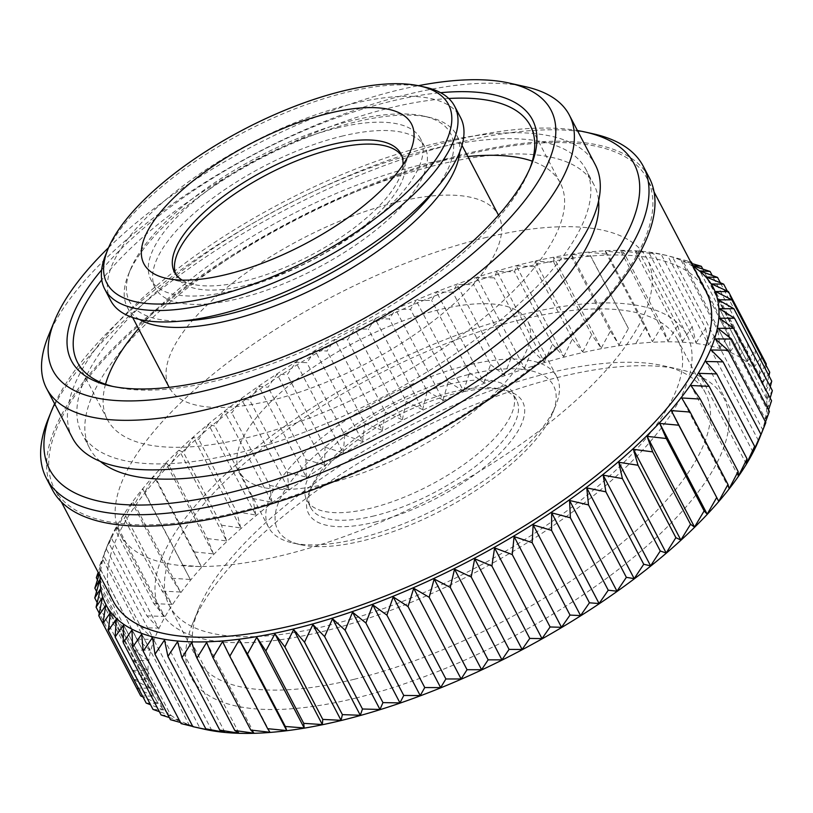 <?xml version="1.0" encoding="UTF-8"?>
<svg xmlns="http://www.w3.org/2000/svg" width="813" height="813" viewBox="0 0 813 813"><rect width="100%" height="100%" fill="white"/><g stroke="black" fill="none" stroke-linecap="round" stroke-linejoin="round"><path stroke-width="0.61" stroke-dasharray="4.07 3.05" d="M705.958 291.196A334.438 126.32 -27.6 0 0 522.8 267.65A334.438 126.32 -27.6 0 0 217.091 421.388A334.438 126.32 -27.6 0 0 113.2 601.081M464.02 155.212A334.438 126.32 152.4 0 1 647.178 178.758A334.438 126.32 152.4 0 1 409.315 445.646A334.438 126.32 152.4 0 1 54.41 488.643A334.438 126.32 152.4 0 1 158.311 308.95A334.438 126.32 152.4 0 1 464.02 155.212M692.971 266.359A342.568 129.389 -27.6 0 0 662.3 254.459A342.568 129.389 -27.6 0 0 349.631 331.47A342.568 129.389 -27.6 0 0 107.946 544.263A342.568 129.389 -27.6 0 0 100.212 576.254M52.357 489.721A336.765 127.204 152.4 0 1 156.97 308.777A336.765 127.204 152.4 0 1 464.802 153.972A336.765 127.204 152.4 0 1 649.231 177.681M692.656 265.749L691.934 265.516L692.554 265.566M691.426 263.392L682.859 260.932L691.365 261.999L666.365 255.363L648.632 252.111L654.313 254.184L635.065 250.851L639.79 253.331L620.512 250.455L624.282 253.361L605.045 250.912L607.85 254.276L588.714 252.223L590.584 256.065L571.6 254.388L572.535 258.737L553.785 257.386L553.805 262.264L535.34 261.217L534.466 266.644L516.336 265.861L514.599 271.837L496.875 271.288L494.294 277.843L477.038 277.487L473.644 284.631L456.896 284.418L452.729 292.162L436.551 292.07L431.652 300.404L416.093 300.383L410.504 309.326L395.606 309.346L389.366 318.899L375.179 318.899L368.35 329.062L354.905 329.021L347.527 339.773L334.865 339.651L326.999 350.992L315.159 350.749L306.847 362.679L295.861 362.263L287.172 374.763L277.07 374.143L268.056 387.212L258.859 386.348L249.581 399.945L241.298 398.807L231.827 412.933L224.479 411.48L214.866 426.103L208.474 424.315L198.779 439.406L193.342 437.231L183.647 452.77L179.165 450.199L169.511 466.164L165.984 463.146L156.452 479.497L153.881 476.022L144.521 492.729L142.885 488.765L133.769 505.808L133.068 501.326L124.247 518.653L124.46 513.643L115.995 531.235L117.092 525.676L109.054 543.48L111.005 537.352L99.186 566.773L102.784 559.476L98.18 572.372M98.688 573.338L100.67 569.822L99.206 574.334M48.302 418.725A336.765 127.204 152.4 0 1 458.827 142.539A336.765 127.204 152.4 0 1 593.256 133.83M553.805 262.264L591.661 334.682L601.214 348.116L553.785 257.386M601.214 348.116L610.4 331.155L572.535 258.737M610.4 331.155L619.028 345.108L571.6 254.388M619.028 345.108L628.439 328.482L590.584 256.065M628.439 328.482L588.714 252.223M636.142 342.944L645.715 326.694L607.85 254.276M645.715 326.694L652.473 341.633L605.045 250.912M652.473 341.633L662.138 325.779L624.282 253.361M662.138 325.779L667.94 341.175L620.512 250.455M667.94 341.175L677.646 325.749L639.79 253.331M677.646 325.749L682.493 341.572L635.065 250.851M682.493 341.572L692.168 326.602L654.313 254.184M692.168 326.602L696.06 342.832L648.632 252.111M696.06 342.832L705.654 328.33L667.788 255.922M705.654 328.33L708.59 344.936L661.152 254.215M708.59 344.936L718.021 330.942L680.156 258.524M718.021 330.942L720.013 347.883L672.585 257.162M720.013 347.883L729.22 334.417L692.219 263.625M729.22 334.417L730.287 351.653L682.859 260.932M730.287 351.653L739.22 338.736L702.788 269.042M739.22 338.736L739.363 356.246L691.934 265.516M739.363 356.246L747.97 343.879L712.168 275.414M747.97 343.879L747.208 361.622L699.78 270.902M747.208 361.622L755.419 349.834L720.348 282.761M755.419 349.834L753.783 367.761L706.355 277.04M753.783 367.761L761.547 356.561L727.32 291.095M761.547 356.561L759.068 374.651L711.639 283.93M759.068 374.651L766.313 364.041M766.09 365.311L763.031 382.252L715.603 291.521M763.031 382.252L769.718 372.242M768.946 375.799L765.653 390.525L718.225 299.804M765.653 390.525L771.73 381.124M770.297 386.714L766.933 399.437L719.505 308.716M766.933 399.437L772.35 390.647M770.155 398.065L766.852 408.959L719.424 318.239M766.852 408.959L771.567 400.768M768.549 409.833L765.419 419.041L717.991 328.32M765.419 419.041L769.393 411.449M765.5 422.018L762.635 429.63L715.206 338.909M762.635 429.63L765.826 422.638M758.519 440.707L711.09 349.976M753.082 452.191L705.654 361.47M746.354 464.05L698.926 373.33M738.367 476.235L690.938 385.514M729.139 488.684L681.711 397.964M269.997 732.289L222.569 641.569M254.083 733.184L206.654 642.453M239.063 733.204L191.634 642.483M224.998 732.381L177.569 641.66M211.939 730.694L164.511 639.973M194.917 727.117L199.968 728.174L152.539 637.453M199.968 728.174L192.762 726.466M181.065 723.6L189.114 724.81L141.686 634.089M189.114 724.81L180.476 722.483M170.456 719.698L179.429 720.623L132.001 629.902M179.429 720.623L169.328 717.544M161.076 714.962L170.964 715.643L123.535 624.923M170.964 715.643L159.348 711.649M152.976 709.414L163.738 709.881L116.31 619.16M163.738 709.881L150.557 704.79M146.188 703.072L157.813 703.357L110.385 612.636M157.813 703.357L142.986 696.954M140.73 695.958L153.19 696.111L105.761 605.39M153.19 696.111L136.645 688.113L102.875 623.53M136.645 688.113L149.887 688.174L102.458 597.453M149.887 688.174L133.932 679.577L99.267 613.256M133.932 679.577L147.946 679.577L100.517 588.856M147.946 679.577L132.621 670.369L97.164 602.555M132.621 670.369L147.346 670.349L99.918 579.628M147.346 670.349L132.702 660.542L96.564 591.427M132.702 660.542L148.098 660.542L100.67 569.822M148.098 660.542L134.175 650.126L97.438 579.852M134.175 650.126L150.212 650.207L102.784 559.476M150.212 650.207L137.051 639.191L99.186 566.773M137.051 639.191L153.657 639.364L106.229 548.643M153.657 639.364L141.299 627.758L103.444 555.34M141.299 627.758L158.433 628.083L111.005 537.352M158.433 628.083L146.909 615.898L109.054 543.48M146.909 615.898L164.521 616.396L117.092 525.676M164.521 616.396L153.86 603.653L115.995 531.235M153.86 603.653L171.889 604.374L124.46 513.643M171.889 604.374L162.112 591.071L124.247 518.653M162.112 591.071L180.496 592.047L133.068 501.326M180.496 592.047L171.634 578.226L133.769 505.808M171.634 578.226L190.323 579.486L142.885 488.765M190.323 579.486L144.521 492.729M182.376 565.147L201.309 566.742L153.881 476.022M201.309 566.742L194.307 551.915L156.452 479.497M194.307 551.915L213.413 553.866L165.984 463.146M213.413 553.866L207.366 538.572L169.511 466.164M207.366 538.572L226.593 540.919L179.165 450.199M226.593 540.919L221.502 525.188L183.647 452.77M221.502 525.188L240.77 527.952L193.342 437.231M240.77 527.952L236.644 511.824L198.779 439.406M236.644 511.824L255.902 515.036L208.474 424.315M255.902 515.036L252.721 498.521L214.866 426.103M252.721 498.521L271.908 502.21L224.479 411.48M271.908 502.21L269.682 485.351L231.827 412.933M269.682 485.351L288.727 489.538L241.298 398.807M288.727 489.538L287.436 472.363L249.581 399.945M287.436 472.363L306.288 477.068L258.859 386.348M306.288 477.068L305.912 459.63L268.056 387.212M305.912 459.63L324.499 464.873L277.07 374.143M324.499 464.873L325.037 447.18L287.172 374.763M325.037 447.18L343.299 452.983L295.861 362.263M343.299 452.983L344.712 435.097L306.847 362.679M344.712 435.097L362.588 441.469L315.159 350.749M362.588 441.469L364.854 423.41L326.999 350.992M364.854 423.41L382.293 430.372L334.865 339.651M382.293 430.372L385.382 412.191L347.527 339.773M385.382 412.191L402.333 419.742L354.905 329.021M402.333 419.742L406.205 401.48L368.35 329.062M406.205 401.48L422.608 409.62L375.179 318.899M422.608 409.62L427.232 391.317L389.366 318.899M427.232 391.317L443.034 400.067L395.606 309.346M443.034 400.067L448.359 381.744L410.504 309.326M448.359 381.744L463.522 391.104L416.093 300.383M463.522 391.104L469.518 372.821L431.652 300.404M469.518 372.821L483.979 382.791L436.551 292.07M483.979 382.791L490.595 364.58L452.729 292.162M490.595 364.58L504.324 375.149L456.896 284.418M504.324 375.149L511.499 357.049L473.644 284.631M511.499 357.049L524.466 368.208L477.038 277.487M524.466 368.208L532.149 350.261L494.294 277.843M532.149 350.261L544.304 362.009L496.875 271.288M544.304 362.009L552.454 344.255L514.599 271.837M552.454 344.255L563.775 356.582L516.336 265.861M563.775 356.582L572.322 339.062L534.466 266.644M572.322 339.062L582.769 351.938L535.34 261.217M582.769 351.938L591.661 334.682M54.623 403.817A329.793 124.572 152.4 0 1 284.113 206.156A329.793 124.572 152.4 0 1 577.403 130.517M759.027 439.487A342.568 129.389 -27.6 0 0 573.368 354.783A342.568 129.389 -27.6 0 0 214.825 553.318A342.568 129.389 -27.6 0 0 204.673 729.291M100.345 461.428A284.509 107.458 152.4 0 1 89.694 448.359A284.509 107.458 152.4 0 1 178.077 295.495A284.509 107.458 152.4 0 1 438.146 164.704A284.509 107.458 152.4 0 1 593.957 184.744A284.509 107.458 152.4 0 1 598.612 200.933M355.576 698.133A300.759 113.607 -27.6 0 0 670.369 523.836A300.759 113.607 -27.6 0 0 679.282 369.326A300.759 113.607 -27.6 0 0 404.762 436.937A300.759 113.607 -27.6 0 0 192.579 623.764A300.759 113.607 -27.6 0 0 355.576 698.133M430.179 149.46A284.509 107.458 152.4 0 1 585.99 169.49A284.509 107.458 152.4 0 1 383.645 396.541A284.509 107.458 152.4 0 1 81.727 433.116A284.509 107.458 152.4 0 1 170.11 280.251A284.509 107.458 152.4 0 1 430.179 149.46M354.316 679.262A286.826 108.342 152.4 0 1 197.234 659.069A286.826 108.342 152.4 0 1 198.87 608.337A286.826 108.342 152.4 0 1 548.521 373.096A286.826 108.342 152.4 0 1 663.022 365.687A286.826 108.342 152.4 0 1 705.603 393.299A286.826 108.342 152.4 0 1 616.498 547.403A286.826 108.342 152.4 0 1 354.316 679.262M72.469 437.953A294.956 111.411 152.4 0 1 164.094 279.479A294.956 111.411 152.4 0 1 433.715 143.881A294.956 111.411 152.4 0 1 595.248 164.653M520.625 319.733A286.826 108.342 152.4 0 1 677.707 339.936A286.826 108.342 152.4 0 1 473.715 568.836A286.826 108.342 152.4 0 1 169.338 605.705A286.826 108.342 152.4 0 1 258.443 451.591A286.826 108.342 152.4 0 1 520.625 319.733M48.241 336.247A294.956 111.411 152.4 0 1 407.811 94.338A294.956 111.411 152.4 0 1 525.554 86.717M524.172 314.164A297.284 112.285 -27.6 0 0 252.426 450.819A297.284 112.285 -27.6 0 0 160.07 610.553A297.284 112.285 -27.6 0 0 475.544 572.332A297.284 112.285 -27.6 0 0 686.975 335.088A297.284 112.285 -27.6 0 0 524.172 314.164M108.576 247.63A281.024 106.147 152.4 0 1 418.349 85.69M484.314 237.935A297.284 112.285 152.4 0 1 647.118 258.859A297.284 112.285 152.4 0 1 435.697 496.103A297.284 112.285 152.4 0 1 120.222 534.314A297.284 112.285 152.4 0 1 212.569 374.59A297.284 112.285 152.4 0 1 484.314 237.935M101.645 269.906A260.119 98.251 152.4 0 1 390.037 101.493A260.119 98.251 152.4 0 1 440.605 92.702M438.715 309.824A162.57 61.412 -27.6 0 0 290.099 384.559A162.57 61.412 -27.6 0 0 239.601 471.906A162.57 61.412 -27.6 0 0 412.12 451.012A162.57 61.412 -27.6 0 0 527.749 321.267A162.57 61.412 -27.6 0 0 438.715 309.824M448.735 98.495A255.475 96.493 -27.6 0 0 390.464 107.783A255.475 96.493 -27.6 0 0 101.757 279.896M112.844 386.449A255.475 96.493 -27.6 0 0 115.497 387.079A255.475 96.493 -27.6 0 0 348.675 329.651A255.475 96.493 -27.6 0 0 528.917 170.954A255.475 96.493 -27.6 0 0 529.913 168.413M467.668 365.21A162.57 61.412 -27.6 0 0 319.062 439.955A162.57 61.412 -27.6 0 0 268.554 527.302A162.57 61.412 -27.6 0 0 292.69 542.952A162.57 61.412 -27.6 0 0 441.083 506.397A162.57 61.412 -27.6 0 0 555.777 405.413A162.57 61.412 -27.6 0 0 556.702 376.663A162.57 61.412 -27.6 0 0 467.668 365.21M467.831 156.533A255.475 96.493 -27.6 0 0 420.351 164.958A255.475 96.493 -27.6 0 0 138.515 328.686M105.538 384.275A255.475 96.493 -27.6 0 0 107.458 419.66A255.475 96.493 -27.6 0 0 378.563 386.815A255.475 96.493 -27.6 0 0 560.259 182.945A255.475 96.493 -27.6 0 0 532.291 161.167M468.298 374.651A155.608 58.78 -27.6 0 0 305.434 464.833A155.608 58.78 -27.6 0 0 300.82 544.771A155.608 58.78 -27.6 0 0 442.851 509.781A155.608 58.78 -27.6 0 0 552.627 413.126A155.608 58.78 -27.6 0 0 468.298 374.651M396.764 202.142A185.801 70.182 152.4 0 1 498.511 215.221A185.801 70.182 152.4 0 1 366.368 363.502A185.801 70.182 152.4 0 1 169.206 387.384A185.801 70.182 152.4 0 1 226.918 287.558A185.801 70.182 152.4 0 1 396.764 202.142M374.732 522.149A120.771 45.619 -27.6 0 0 501.133 452.16A120.771 45.619 -27.6 0 0 504.71 390.118A120.771 45.619 -27.6 0 0 394.488 417.272A120.771 45.619 -27.6 0 0 309.286 492.292A120.771 45.619 -27.6 0 0 374.732 522.149M139.44 319.448A185.801 70.182 152.4 0 1 127.356 307.344A185.801 70.182 152.4 0 1 128.413 274.489A185.801 70.182 152.4 0 1 354.915 122.102A185.801 70.182 152.4 0 1 429.081 117.306A185.801 70.182 152.4 0 1 456.672 135.182A185.801 70.182 152.4 0 1 459.711 152.011M374.315 515.859A116.127 43.861 152.4 0 1 310.718 507.688A116.127 43.861 152.4 0 1 311.379 487.15A116.127 43.861 152.4 0 1 452.943 391.907A116.127 43.861 152.4 0 1 499.294 388.909A116.127 43.861 152.4 0 1 516.54 400.087A116.127 43.861 152.4 0 1 480.463 462.475A116.127 43.861 152.4 0 1 374.315 515.859M182.793 320.932A181.157 68.424 152.4 0 1 130.517 269.347A181.157 68.424 152.4 0 1 258.321 156.818A181.157 68.424 152.4 0 1 423.664 116.086A181.157 68.424 152.4 0 1 436.185 188.453M448.989 384.366A116.127 43.861 152.4 0 1 512.586 392.537A116.127 43.861 152.4 0 1 429.996 485.209A116.127 43.861 152.4 0 1 306.765 500.137A116.127 43.861 152.4 0 1 342.842 437.75A116.127 43.861 152.4 0 1 448.989 384.366M341.521 136.259A152.122 57.459 152.4 0 1 424.833 146.97A152.122 57.459 152.4 0 1 316.643 268.371A152.122 57.459 152.4 0 1 155.212 287.934A152.122 57.459 152.4 0 1 202.467 206.197A152.122 57.459 152.4 0 1 341.521 136.259M337.171 127.936A152.122 57.459 152.4 0 1 420.484 138.647A152.122 57.459 152.4 0 1 312.283 260.048A152.122 57.459 152.4 0 1 150.852 279.601A152.122 57.459 152.4 0 1 198.118 197.864A152.122 57.459 152.4 0 1 337.171 127.936M110.72 300.586A197.407 74.562 152.4 0 1 172.051 194.52A197.407 74.562 152.4 0 1 352.496 103.759A197.407 74.562 152.4 0 1 460.615 117.661M105.873 254.235A197.407 74.562 152.4 0 1 346.521 92.326A197.407 74.562 152.4 0 1 425.321 87.225M182.254 280.139A127.732 48.252 -27.6 0 0 193.423 284.408A127.732 48.252 -27.6 0 0 310.017 255.699A127.732 48.252 -27.6 0 0 400.128 176.35A127.732 48.252 -27.6 0 0 402.994 164.734M175.679 274.123A127.732 48.252 -27.6 0 0 176.624 276.268A127.732 48.252 -27.6 0 0 312.182 259.845A127.732 48.252 -27.6 0 0 403.024 157.905A127.732 48.252 -27.6 0 0 401.815 155.903M654.089 191.97L647.178 178.758M61.321 501.865L54.41 488.643M107.946 544.263L104.298 553.216M662.3 254.459L666.365 255.363M593.957 184.744L585.99 169.49M89.694 448.359L81.727 433.116M198.87 608.337L192.579 623.764M663.022 365.687L679.282 369.326M705.603 393.299L677.707 339.936M197.234 659.069L169.338 605.705M686.975 335.088L647.118 258.859M160.07 610.553L120.222 534.314M528.917 170.954L531.011 165.811M115.497 387.079L110.08 385.87M556.702 376.663L527.749 321.267M268.554 527.302L239.601 471.906M560.259 182.945L530.371 125.771M107.458 419.66L77.57 362.496M552.627 413.126L555.777 405.413M300.82 544.771L292.69 542.952M461.997 145.375L456.672 135.182M132.682 317.537L127.356 307.344M311.379 487.15L309.286 492.292M499.294 388.909L504.71 390.118M130.517 269.347L128.413 274.489M423.664 116.086L429.081 117.306M516.54 400.087L512.586 392.537M310.718 507.688L306.765 500.137M424.833 146.97L420.484 138.647M155.212 287.934L150.852 279.601M400.128 176.35L410.616 150.639M193.423 284.408L166.33 278.351M403.024 157.905L400.86 153.759M176.624 276.268L174.46 272.111"/><path stroke-width="1.22" d="M61.321 501.865L113.2 601.081A334.438 126.32 -27.6 0 0 468.105 558.084A334.438 126.32 -27.6 0 0 705.958 291.196L654.089 191.97M100.212 576.254A342.568 129.389 -27.6 0 0 293.605 628.967A342.568 129.389 -27.6 0 0 631.549 450.189A342.568 129.389 -27.6 0 0 692.971 266.359M577.403 130.517A329.793 124.572 152.4 0 1 585.126 132.021L593.256 133.83A336.765 127.204 152.4 0 1 643.256 166.248L649.231 177.681A336.765 127.204 152.4 0 1 409.722 446.428A336.765 127.204 152.4 0 1 52.357 489.721L46.382 478.288A336.765 127.204 152.4 0 1 48.302 418.725L51.443 411.022A329.793 124.572 152.4 0 1 54.623 403.817M99.206 574.334L94.836 588.124L99.918 579.628L94.755 597.951L100.517 588.856L96.076 607.159L102.458 597.453L98.78 615.695L105.761 605.39L102.875 623.541L110.385 612.636L108.322 630.654L116.31 619.16L115.121 636.996L123.535 624.923L123.22 642.555L132.001 629.902L132.6 647.28L141.686 634.089L143.2 651.183L152.539 637.453L154.998 654.221L164.511 639.973L167.925 656.396L177.569 641.66L181.939 657.697L191.634 642.483L196.959 658.103L206.654 642.453L212.935 657.636L222.569 641.569L229.794 656.274L239.296 639.831L247.467 654.048L256.766 637.25L265.861 650.949L274.906 633.825L284.906 646.985L293.645 629.587L304.519 642.199L312.883 624.557L324.621 636.589L332.547 618.734L345.108 630.197L352.547 612.169L365.901 623.032L372.801 604.872L386.907 615.136L393.207 596.884L408.035 606.549L413.695 588.246L429.183 597.301L434.162 578.978L450.28 587.433L454.528 569.141L471.215 576.986L474.69 558.765L491.895 566.011L494.578 547.891L512.251 554.557L514.09 536.58L532.169 542.657L533.145 524.873L551.57 530.391L551.661 512.82L570.38 517.79L569.557 500.483L588.51 504.924L586.752 487.902L605.878 491.835L603.175 475.148L622.402 478.593L618.754 462.272L638.022 465.249L633.418 449.315L652.666 451.865L647.097 436.357L666.274 438.502L659.75 423.441L678.774 425.209L671.304 410.616L690.115 412.049L681.711 397.964L700.257 399.071L690.938 385.514L709.149 386.358L698.926 373.33L716.751 373.939L705.654 361.47L723.042 361.876L711.09 349.976L727.97 350.22L715.206 338.909L731.537 339.031L717.991 328.32L733.712 328.35L719.424 318.239L734.495 318.229L719.505 308.716L733.875 308.706L718.225 299.804L731.863 299.824L715.603 291.521L728.458 291.623L711.639 283.93L723.682 284.144L706.355 277.04L717.554 277.416L699.78 270.902L710.105 271.461L691.934 265.516L701.365 266.318L691.426 263.392M690.644 261.898L691.365 261.999L690.583 261.796M98.18 572.372L96.32 577.708L98.688 573.338M293.645 629.587L341.074 720.318L322.771 719.403L284.906 646.985M643.256 166.248A336.765 127.204 152.4 0 1 538.643 347.192A336.765 127.204 152.4 0 1 230.811 501.997A336.765 127.204 152.4 0 1 46.382 478.288M692.219 263.625L691.365 261.999M702.788 269.042L701.365 266.318M712.168 275.414L710.105 271.461M720.348 282.761L717.554 277.416M727.32 291.095L723.682 284.144M766.09 365.311L766.313 364.041L728.458 291.623M768.946 375.799L769.718 372.242L731.863 299.824M770.297 386.714L771.73 381.124L733.875 308.706M770.155 398.065L772.35 390.647L734.495 318.229M768.549 409.833L771.567 400.768L733.712 328.35M765.5 422.018L769.393 411.449L731.537 339.031M322.771 719.403L322.334 724.556L303.716 723.357L304.194 727.97L285.322 726.466L286.725 730.552L267.66 728.692L269.997 732.289L250.8 730.054L254.083 733.184L234.825 730.521L239.063 733.204L219.795 730.115L224.998 732.381L205.791 728.814L211.939 730.694L192.854 726.639L204.673 729.291A342.568 129.389 -27.6 0 0 517.342 652.28A342.568 129.389 -27.6 0 0 759.027 439.487L765.826 422.638L727.97 350.22M760.724 435.331L758.519 440.707L760.897 434.294L723.042 361.876M760.897 434.294L753.082 452.191L754.616 446.357L716.751 373.939M754.616 446.357L746.354 464.05L747.015 458.776L709.149 386.358M747.015 458.776L738.367 476.235L738.123 471.489L700.257 399.071M738.123 471.489L729.139 488.684L727.981 484.467L690.115 412.049M727.981 484.467L718.733 501.347L671.304 410.616M718.733 501.347L678.774 425.209M716.629 497.627L707.178 514.162L659.75 423.441M707.178 514.162L704.129 510.92L666.274 438.502M704.129 510.92L694.526 527.078L647.097 436.357M694.526 527.078L690.532 524.283L652.666 451.865M690.532 524.283L680.847 540.045L633.418 449.315M680.847 540.045L675.888 537.667L638.022 465.249M675.888 537.667L666.182 552.992L618.754 462.272M666.182 552.992L660.268 551.011L622.402 478.593M660.268 551.011L650.603 565.868L603.175 475.148M650.603 565.868L643.733 564.252L605.878 491.835M643.733 564.252L634.181 578.632L586.752 487.902M634.181 578.632L626.366 577.342L588.51 504.924M626.366 577.342L616.986 591.203L569.557 500.483M616.986 591.203L608.246 590.208L570.38 517.79M608.246 590.208L599.09 603.541L551.661 512.82M599.09 603.541L589.435 602.809L551.57 530.391M589.435 602.809L580.573 615.593L533.145 524.873M580.573 615.593L570.025 615.075L532.169 542.657M570.025 615.075L561.519 627.301L514.09 536.58M561.519 627.301L550.106 626.975L512.251 554.557M550.106 626.975L542.007 638.612L494.578 547.891M542.007 638.612L529.761 638.429L491.895 566.011M529.761 638.429L522.119 649.485L474.69 558.765M522.119 649.485L509.07 649.404L471.215 576.986M509.07 649.404L501.956 659.861L454.528 569.141M501.956 659.861L488.135 659.851L450.28 587.433M488.135 659.851L481.591 669.709L434.162 578.978M481.591 669.709L467.048 669.719L429.183 597.301M467.048 669.719L461.123 678.967L413.695 588.246M461.123 678.967L445.89 678.967L408.035 606.549M445.89 678.967L440.636 687.615L393.207 596.884M440.636 687.615L424.762 687.554L386.907 615.136M424.762 687.554L420.23 695.593L372.801 604.872M420.23 695.593L403.756 695.45L365.901 623.032M403.756 695.45L399.976 702.889L352.547 612.169M399.976 702.889L382.964 702.615L345.108 630.197M382.964 702.615L379.976 709.464L332.547 618.734M379.976 709.464L362.476 709.007L324.621 636.589M362.476 709.007L360.311 715.277L312.883 624.557M360.311 715.277L342.385 714.617L304.519 642.199M342.385 714.617L341.074 720.318M322.334 724.556L274.906 633.825M303.716 723.357L265.861 650.949M304.194 727.97L256.766 637.25M285.322 726.466L247.467 654.048M286.725 730.552L239.296 639.831M267.66 728.692L229.794 656.274M250.8 730.054L212.935 657.636M234.825 730.521L196.959 658.103M219.795 730.115L181.939 657.697M205.791 728.814L167.925 656.396M192.854 726.639L154.998 654.221M192.762 726.466L181.065 723.6L143.2 651.183M180.476 722.483L170.456 719.698L132.6 647.28M169.328 717.544L161.076 714.962L123.22 642.555M159.348 711.649L152.976 709.414L115.121 636.996M150.557 704.79L146.188 703.072L108.322 630.654M142.986 696.954L140.73 695.958L98.78 615.695M99.267 613.256L96.076 607.159M97.164 602.555L94.755 597.951M96.564 591.427L94.836 588.124M97.438 579.852L96.32 577.708M585.126 132.021A329.793 124.572 152.4 0 1 575.35 301.44A329.793 124.572 152.4 0 1 230.181 492.566A329.793 124.572 152.4 0 1 51.443 411.022M598.612 200.933A284.509 107.458 152.4 0 1 391.612 411.785A284.509 107.458 152.4 0 1 100.345 461.428M418.349 85.69A281.024 106.147 152.4 0 1 509.294 83.078L525.554 86.717A294.956 111.411 152.4 0 1 569.344 115.1L595.248 164.653A294.956 111.411 152.4 0 1 385.474 400.037A294.956 111.411 152.4 0 1 72.469 437.953L46.565 388.411A294.956 111.411 152.4 0 1 48.241 336.247L54.542 320.82A281.024 106.147 152.4 0 1 108.576 247.63M569.344 115.1A294.956 111.411 152.4 0 1 477.719 273.585A294.956 111.411 152.4 0 1 208.098 409.173A294.956 111.411 152.4 0 1 46.565 388.411M509.294 83.078A281.024 106.147 152.4 0 1 500.96 227.447A281.024 106.147 152.4 0 1 206.837 390.301A281.024 106.147 152.4 0 1 54.542 320.82M440.605 92.702A260.119 98.251 152.4 0 1 531.011 165.811A260.119 98.251 152.4 0 1 347.497 327.395A260.119 98.251 152.4 0 1 110.08 385.87A260.119 98.251 152.4 0 1 101.645 269.906M101.757 279.896A255.475 96.493 -27.6 0 0 77.57 362.496A255.475 96.493 -27.6 0 0 112.844 386.449M529.913 168.413A255.475 96.493 -27.6 0 0 530.371 125.771A255.475 96.493 -27.6 0 0 448.735 98.495M138.515 328.686A255.475 96.493 -27.6 0 0 105.538 384.275M532.291 161.167A255.475 96.493 -27.6 0 0 467.831 156.533M459.711 152.011A185.801 70.182 152.4 0 1 229.114 320.424A185.801 70.182 152.4 0 1 139.44 319.448M436.185 188.453A181.157 68.424 152.4 0 1 228.687 314.133A181.157 68.424 152.4 0 1 182.793 320.932M419.904 86.015L425.321 87.225A197.407 74.562 152.4 0 1 454.64 106.229L460.615 117.661A197.407 74.562 152.4 0 1 320.21 275.201A197.407 74.562 152.4 0 1 110.72 300.586L104.745 289.154A197.407 74.562 152.4 0 1 105.873 254.235L107.966 249.093A192.762 72.814 152.4 0 1 243.961 129.348A192.762 72.814 152.4 0 1 419.904 86.015A192.762 72.814 152.4 0 1 414.193 185.049A192.762 72.814 152.4 0 1 212.437 296.755A192.762 72.814 152.4 0 1 107.966 249.093M454.64 106.229A197.407 74.562 152.4 0 1 393.309 212.295A197.407 74.562 152.4 0 1 212.854 303.046A197.407 74.562 152.4 0 1 104.745 289.154M328.808 113.312A150.964 57.022 152.4 0 1 410.616 150.639A150.964 57.022 152.4 0 1 304.113 244.408A150.964 57.022 152.4 0 1 166.33 278.351A150.964 57.022 152.4 0 1 170.801 200.801A150.964 57.022 152.4 0 1 328.808 113.312M402.994 164.734A127.732 48.252 -27.6 0 0 400.86 153.759A127.732 48.252 -27.6 0 0 330.901 144.765A127.732 48.252 -27.6 0 0 214.144 203.484A127.732 48.252 -27.6 0 0 174.46 272.111A127.732 48.252 -27.6 0 0 182.254 280.139M401.815 155.903A127.732 48.252 -27.6 0 0 333.076 148.911A127.732 48.252 -27.6 0 0 218.484 205.882A127.732 48.252 -27.6 0 0 175.679 274.123M498.491 215.181L461.997 145.375M169.175 387.334L132.682 317.537"/></g></svg>
